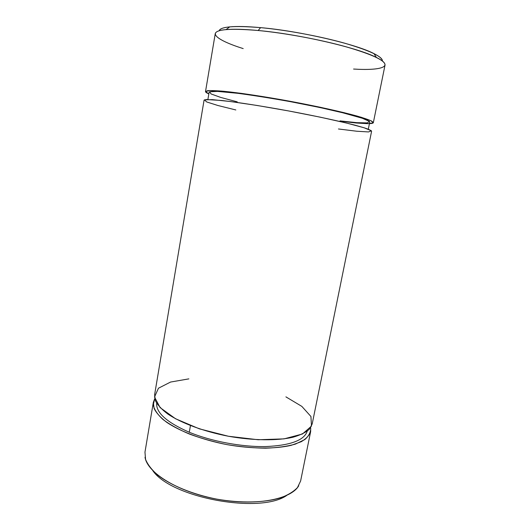 <?xml version="1.0" encoding="UTF-8"?>
<svg xmlns="http://www.w3.org/2000/svg" width="530" height="530" viewBox="0 0 530 530"><rect width="100%" height="100%" fill="white"/><g stroke="black" fill="none" stroke-linecap="round" stroke-linejoin="round"><path stroke-width="0.79" d="M154.608 394.744L155.422 400.779C157.695 405.106 161.862 409.551 167.917 414.109C181.505 423.185 203.911 431.519 228.437 436.256C253.035 440.622 276.932 440.874 292.858 437.263C300.139 435.176 305.618 432.526 309.288 429.3L312.197 423.954L371.603 131.241C371.212 130.473 368.814 129.353 364.415 127.869L355.074 125.199C339.637 121.184 315.032 115.878 288.744 110.969C262.443 106.132 237.566 102.264 221.706 100.481L206.124 99.541L204.07 100.19L154.608 394.744M153.329 402.363L144.968 452.15L145.558 459.384C147.665 464.505 151.64 469.686 157.489 474.926C170.66 485.301 192.595 494.417 216.783 499.134C241.051 503.401 264.795 502.745 280.794 497.776C288.128 494.98 293.693 491.568 297.489 487.54L300.616 480.995L310.659 431.526C309.368 435.349 306.221 438.747 301.219 441.722L291.255 445.306C275.315 449.089 251.445 448.963 226.893 444.61C202.407 439.874 180.067 431.44 166.533 422.185C160.504 417.534 156.363 412.996 154.111 408.564L153.329 402.363L154.74 398.633L153.23 404.927C154.223 409.571 157.489 414.44 163.041 419.535C169.885 424.636 178.67 429.472 189.389 434.05C201.002 438.323 213.497 441.841 226.867 444.61C240.335 446.823 253.254 448.016 265.629 448.194C277.276 447.764 287.214 446.392 295.435 444.087L304.757 439.608C308.93 435.991 310.905 431.97 310.679 427.551L310.659 431.526M152.812 470.667C171.15 497.756 259.819 514.206 286.657 495.49C259.819 514.206 171.15 497.756 152.812 470.667M298.741 485.745C291.063 499.465 255.493 506.369 216.783 499.134C178.047 492.012 147.3 472.82 145.028 457.251M243.19 48.594C216.439 40.207 205.435 31.422 226.071 29.601C233.624 28.925 244.323 29.229 258.17 30.508L260.608 27.639C286.061 29.978 319.616 36.172 344.341 43.102C369.668 50.516 382.355 56.491 382.415 61.036C382.647 59.055 379.831 56.584 373.968 53.616C356.193 44.162 299.821 31.012 260.608 27.639C247.318 26.44 237.016 26.189 229.709 26.884C223.156 27.553 219.639 28.852 219.148 30.78C220.646 26.553 234.472 25.506 260.608 27.639L258.17 30.508C299.039 34.119 358.028 47.813 376.393 57.459C394.976 66.548 381.554 70.808 353.583 69.046M339.975 121.158L356.292 123.013L367.8 123.675L373.127 122.967L371.166 120.827L361.354 117.302L343.996 112.651L320.491 107.312C293.779 101.733 264.404 96.573 240.918 93.306L221.679 91.1L209.688 90.544L205.521 91.551L208.833 93.889C206.561 92.916 205.454 92.134 205.521 91.551L207.614 90.69C210.854 90.458 216.081 90.643 223.289 91.246C239.215 92.796 264.172 96.52 290.526 101.362C316.867 106.285 341.486 111.751 356.902 116.01C363.838 118.031 368.774 119.727 371.716 121.105L373.345 122.655C373.2 123.225 371.888 123.55 369.417 123.642M373.345 122.655L385.032 65.097C385.383 60.566 372.351 54.451 345.938 46.759C320.127 39.551 284.815 33.012 258.17 30.508C230.696 28.209 216.392 29.249 215.253 33.628L205.521 91.551M190.449 425.623L189.276 432.248C211.291 441.351 241.786 447.062 265.729 446.565C290.466 445.445 304.299 440.304 307.228 431.148C304.299 440.304 290.466 445.445 265.729 446.565C241.786 447.062 211.291 441.351 189.276 432.248L190.449 425.623M156.675 403.224C155.966 412.718 166.837 422.39 189.276 432.248C166.837 422.39 155.966 412.718 156.675 403.224M285.902 396.864L301.835 406.384L310.931 416.487L311.488 426.113L302.458 433.997L284.053 438.873L258.176 439.748L228.41 436.25L199.373 428.843L175.529 418.746L160.1 407.596L154.502 396.996L158.463 388.212L170.581 382.044L188.865 378.87M368.297 129.207L369.741 122.046C369.39 121.178 367.104 119.966 362.904 118.409L341.598 112.459C326.772 108.889 309.725 105.298 290.466 101.667C271.188 98.149 253.983 95.4 238.858 93.412L216.816 91.332C212.325 91.273 209.754 91.591 209.105 92.273L207.893 99.481M235.837 109.955L217.843 105.483L206.707 101.952L204.414 99.859L212.325 99.64L230.504 101.541L257.196 105.483L288.717 110.962L320.107 117.143L346.448 123.026L364.097 127.77L371.404 130.804L368.516 131.937L356.849 131.241L338.445 128.976M237.255 101.853L220.831 97.46L211.046 93.943L209.661 91.77L217.803 91.372L235.406 92.989C251.492 95.082 269.836 97.977 290.44 101.661L319.988 107.537L344.931 113.281L361.944 118.084L369.403 121.377L367.336 122.9L356.942 122.682L340.028 120.893M229.709 26.884L226.071 29.601M373.968 53.616L376.393 57.459"/></g></svg>
